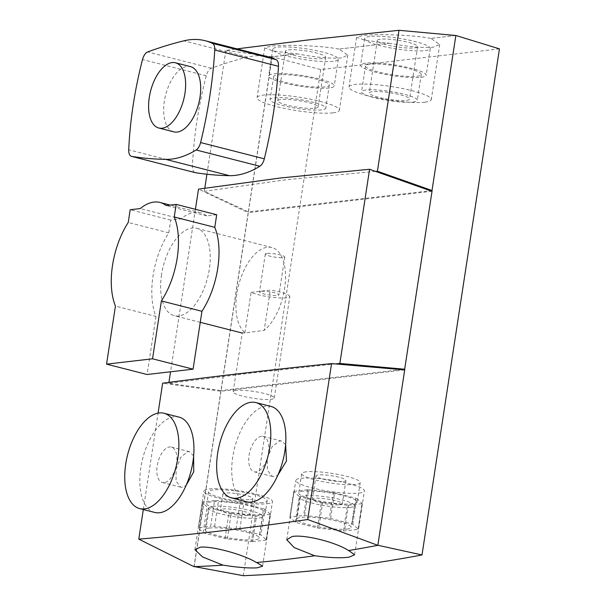 <?xml version="1.0" encoding="UTF-8"?>
<svg xmlns="http://www.w3.org/2000/svg" width="606" height="606" viewBox="0 0 606 606"><rect width="100%" height="100%" fill="white"/><g stroke="black" fill="none" stroke-linecap="round" stroke-linejoin="round"><path stroke-width="0.45" stroke-dasharray="3.03 2.27" d="M369.842 64.221A28.187 4.636 -171.3 0 0 365.509 65.971A28.187 4.636 -171.3 0 0 385.257 73.515A28.187 4.636 -171.3 0 0 416.898 76.25A28.187 4.636 -171.3 0 0 421.231 74.5A28.187 4.636 -171.3 0 0 401.483 66.963A28.187 4.636 -171.3 0 0 369.842 64.221M365.895 90.006A28.187 4.636 -171.3 0 0 361.562 91.756A28.187 4.636 -171.3 0 0 381.31 99.293A28.187 4.636 -171.3 0 0 412.951 102.028A28.187 4.636 -171.3 0 0 417.284 100.278A28.187 4.636 -171.3 0 0 397.536 92.741A28.187 4.636 -171.3 0 0 365.895 90.006M369.766 36.489A33.163 5.454 -171.3 0 0 364.668 38.549A33.163 5.454 -171.3 0 0 387.901 47.419A33.163 5.454 -171.3 0 0 425.139 50.639A33.163 5.454 -171.3 0 0 430.237 48.578A33.163 5.454 -171.3 0 0 406.997 39.708A33.163 5.454 -171.3 0 0 369.766 36.489M365.683 63.16A33.163 5.454 -171.3 0 0 360.585 65.221A33.163 5.454 -171.3 0 0 383.818 74.091A33.163 5.454 -171.3 0 0 421.056 77.31A33.163 5.454 -171.3 0 0 426.154 75.25A33.163 5.454 -171.3 0 0 402.914 66.38A33.163 5.454 -171.3 0 0 365.683 63.16M406.452 100.369A20.392 3.356 -171.3 0 0 409.58 99.104A20.392 3.356 -171.3 0 0 395.294 93.642A20.392 3.356 -171.3 0 0 372.395 91.665A20.392 3.356 -171.3 0 0 369.266 92.93A20.392 3.356 -171.3 0 0 383.553 98.384A20.392 3.356 -171.3 0 0 406.452 100.369M414.474 47.912A20.392 3.356 -171.3 0 0 417.61 46.647A20.392 3.356 -171.3 0 0 403.323 41.193A20.392 3.356 -171.3 0 0 380.424 39.208A20.392 3.356 -171.3 0 0 377.288 40.481A20.392 3.356 -171.3 0 0 391.582 45.935A20.392 3.356 -171.3 0 0 414.474 47.912M346.935 529.068A27.406 4.507 -171.3 0 0 351.147 527.364A27.406 4.507 -171.3 0 0 331.944 520.031A27.406 4.507 -171.3 0 0 301.174 517.372A27.406 4.507 -171.3 0 0 296.963 519.077A27.406 4.507 -171.3 0 0 316.165 526.409A27.406 4.507 -171.3 0 0 346.935 529.068M350.245 507.419A27.406 4.507 -171.3 0 0 354.457 505.715A27.406 4.507 -171.3 0 0 335.254 498.39A27.406 4.507 -171.3 0 0 304.485 495.723A27.406 4.507 -171.3 0 0 300.273 497.428A27.406 4.507 -171.3 0 0 319.476 504.76A27.406 4.507 -171.3 0 0 350.245 507.419M340.004 504.798A15.142 2.492 -171.3 0 0 342.329 503.859A15.142 2.492 -171.3 0 0 331.724 499.814A15.142 2.492 -171.3 0 0 314.726 498.344A15.142 2.492 -171.3 0 0 312.401 499.283A15.142 2.492 -171.3 0 0 323.006 503.328A15.142 2.492 -171.3 0 0 340.004 504.798M343.587 481.376A15.142 2.492 -171.3 0 0 345.912 480.437A15.142 2.492 -171.3 0 0 335.307 476.384A15.142 2.492 -171.3 0 0 318.309 474.915A15.142 2.492 -171.3 0 0 315.984 475.854A15.142 2.492 -171.3 0 0 326.589 479.907A15.142 2.492 -171.3 0 0 343.587 481.376M306.227 471.832A29.611 4.871 -171.3 0 0 301.682 473.665A29.611 4.871 -171.3 0 0 322.422 481.588A29.611 4.871 -171.3 0 0 355.669 484.459A29.611 4.871 -171.3 0 0 360.222 482.626A29.611 4.871 -171.3 0 0 339.474 474.703A29.611 4.871 -171.3 0 0 306.227 471.832M303.265 491.193A29.611 4.871 -171.3 0 0 298.713 493.034A29.611 4.871 -171.3 0 0 319.46 500.957A29.611 4.871 -171.3 0 0 352.707 503.828A29.611 4.871 -171.3 0 0 357.26 501.995A29.611 4.871 -171.3 0 0 336.512 494.072A29.611 4.871 -171.3 0 0 303.265 491.193M343.45 530.932A35.042 5.757 -171.3 0 0 344.481 530.97L358.07 529.386A35.042 5.757 -171.3 0 0 358.282 529.212L352.76 524.228A35.042 5.757 -171.3 0 0 352.033 523.948L330.634 518.478A35.042 5.757 -171.3 0 0 329.391 518.259L304.651 515.509A35.042 5.757 -171.3 0 0 303.621 515.479L290.039 517.054A35.042 5.757 -171.3 0 0 289.82 517.229L295.342 522.213A35.042 5.757 -171.3 0 0 296.069 522.493L317.468 527.962A35.042 5.757 -171.3 0 0 318.711 528.182L343.45 530.932L347.382 505.23A35.042 5.757 -171.3 0 0 348.42 505.26L344.481 530.97M358.07 529.386L362.002 503.684A35.042 5.757 -171.3 0 0 362.221 503.503L358.282 529.212M317.468 527.962L321.407 502.253A35.042 5.757 -171.3 0 0 322.65 502.472L318.711 528.182M295.342 522.213L299.281 496.503A35.042 5.757 -171.3 0 0 300 496.784L296.069 522.493M290.039 517.054L293.971 491.345A35.042 5.757 -171.3 0 0 293.751 491.519L289.82 517.229M304.651 515.509L308.59 489.799A35.042 5.757 -171.3 0 0 307.553 489.769L303.621 515.479M330.634 518.478L334.565 492.769A35.042 5.757 -171.3 0 0 333.323 492.549L329.391 518.259M352.76 524.228L356.692 498.526A35.042 5.757 -171.3 0 0 355.964 498.238L352.033 523.948M362.002 503.684L348.42 505.26M347.382 505.23L322.65 502.472M321.407 502.253L300 496.784M299.281 496.503L293.751 491.519M293.971 491.345L307.553 489.769M308.59 489.799L333.323 492.549M334.565 492.769L355.964 498.238M356.692 498.526L362.221 503.503M154.689 512.441A49.2 24.967 104.3 0 1 141.622 463.189A49.2 24.967 104.3 0 1 174.21 416.807A49.2 24.967 104.3 0 1 179.05 417.11M193.64 455.947L189.572 451.712L187.845 451.614L180.883 457.075L176.141 468.953L176.043 481.081L180.664 487.163L182.391 487.254L186.05 485.535M164.143 482.596A18.278 9.272 104.3 0 1 162.34 482.482A18.278 9.272 104.3 0 1 157.492 464.188A18.278 9.272 104.3 0 1 169.597 446.955A18.278 9.272 104.3 0 1 171.392 447.069A18.278 9.272 104.3 0 1 176.248 465.363A18.278 9.272 104.3 0 1 164.143 482.596M270.973 406.437A49.2 24.967 -75.7 0 0 266.132 406.134A49.2 24.967 -75.7 0 0 233.545 452.515A49.2 24.967 -75.7 0 0 246.612 501.768M285.631 444.493L281.638 441.077L279.767 440.948L272.314 446.274L267.329 458.098L267.382 470.264L272.45 476.452L274.313 476.581L277.806 475.233M261.519 436.282A18.278 9.272 -75.7 0 0 249.414 453.515A18.278 9.272 -75.7 0 0 254.27 471.809A18.278 9.272 -75.7 0 0 256.065 471.922A18.278 9.272 -75.7 0 0 268.17 454.689A18.278 9.272 -75.7 0 0 263.315 436.396A18.278 9.272 -75.7 0 0 261.519 436.282M335.807 363.865L251.104 373.076L168.786 383.31L220.948 390.575L248.172 212.653L198.503 189.14M375.561 171.377L286.941 179.641L204.305 191.337L248.43 211.888L194.162 566.565A4162.955 2112.857 -75.7 0 0 222.766 565.072M324.967 86.923A28.187 4.636 8.7 0 1 293.334 84.181A28.187 4.636 8.7 0 1 273.586 76.644A28.187 4.636 8.7 0 1 277.919 74.894A28.187 4.636 8.7 0 1 309.56 77.629A28.187 4.636 8.7 0 1 329.3 85.173A28.187 4.636 8.7 0 1 324.967 86.923M321.453 109.906A28.187 4.636 8.7 0 1 289.812 107.164A28.187 4.636 8.7 0 1 270.071 99.626A28.187 4.636 8.7 0 1 274.397 97.877A28.187 4.636 8.7 0 1 306.038 100.619A28.187 4.636 8.7 0 1 325.786 108.156A28.187 4.636 8.7 0 1 321.453 109.906M333.209 61.312A33.163 5.454 8.7 0 1 295.978 58.093A33.163 5.454 8.7 0 1 272.738 49.215A33.163 5.454 8.7 0 1 277.836 47.162A33.163 5.454 8.7 0 1 315.075 50.381A33.163 5.454 8.7 0 1 338.307 59.252A33.163 5.454 8.7 0 1 333.209 61.312M329.134 87.984A33.163 5.454 8.7 0 1 291.895 84.764A33.163 5.454 8.7 0 1 268.663 75.894A33.163 5.454 8.7 0 1 273.76 73.834A33.163 5.454 8.7 0 1 310.992 77.053A33.163 5.454 8.7 0 1 334.224 85.923A33.163 5.454 8.7 0 1 329.134 87.984M314.953 108.239A20.392 3.356 -171.3 0 0 318.089 106.974A20.392 3.356 -171.3 0 0 303.795 101.52A20.392 3.356 -171.3 0 0 280.904 99.543A20.392 3.356 -171.3 0 0 277.768 100.808A20.392 3.356 -171.3 0 0 292.054 106.262A20.392 3.356 -171.3 0 0 314.953 108.239M288.501 49.881A20.392 3.356 8.7 0 1 311.393 51.866A20.392 3.356 8.7 0 1 325.687 57.32A20.392 3.356 8.7 0 1 322.551 58.585A20.392 3.356 8.7 0 1 299.652 56.608A20.392 3.356 8.7 0 1 285.365 51.146A20.392 3.356 8.7 0 1 288.501 49.881M209.252 528.046A27.406 4.507 8.7 0 1 240.014 530.704A27.406 4.507 8.7 0 1 259.216 538.037A27.406 4.507 8.7 0 1 255.005 539.741A27.406 4.507 8.7 0 1 224.235 537.075A27.406 4.507 8.7 0 1 205.033 529.75A27.406 4.507 8.7 0 1 209.252 528.046M212.562 506.396A27.406 4.507 8.7 0 1 243.332 509.055A27.406 4.507 8.7 0 1 262.534 516.388A27.406 4.507 8.7 0 1 258.323 518.092A27.406 4.507 8.7 0 1 227.553 515.426A27.406 4.507 8.7 0 1 208.35 508.101A27.406 4.507 8.7 0 1 212.562 506.396M359.055 493.079A34.693 5.704 -171.3 0 0 364.388 490.928A34.693 5.704 -171.3 0 0 340.087 481.649A34.693 5.704 -171.3 0 0 301.137 478.278A34.693 5.704 -171.3 0 0 295.804 480.429A34.693 5.704 -171.3 0 0 320.112 489.709A34.693 5.704 -171.3 0 0 359.055 493.079M239.817 529.432L243.748 503.73A34.693 5.704 -171.3 0 0 240.014 503.071L236.082 528.773A34.693 5.704 8.7 0 1 239.817 529.432L259.58 534.484A34.693 5.704 -171.3 0 1 260.959 535.015L266.345 539.87L270.276 514.161A34.693 5.704 8.7 0 1 270.041 514.358L266.11 540.067A34.693 5.704 -171.3 0 0 266.345 539.87M214.585 526.387L218.524 500.677A34.693 5.704 -171.3 0 0 214.577 500.564L210.646 526.266A34.693 5.704 8.7 0 1 214.585 526.387L236.082 528.773M259.58 534.484L263.512 508.775A34.693 5.704 8.7 0 1 264.89 509.305L260.959 535.015M267.132 503.753A34.693 5.704 -171.3 0 0 272.465 501.601A34.693 5.704 -171.3 0 0 248.157 492.322A34.693 5.704 -171.3 0 0 209.214 488.951A34.693 5.704 -171.3 0 0 203.881 491.102A34.693 5.704 -171.3 0 0 228.189 500.382A34.693 5.704 -171.3 0 0 267.132 503.753M455.727 35.489L430.768 38.42L455.5 35.466M430.768 38.42C414.277 35.019 376.659 33.656 362.88 35.466L356.593 37.307L365.516 40.405L389.037 43.261L338.845 49.086L389.037 43.261M424.897 102.172A41.632 6.848 -171.3 0 0 431.29 99.589A41.632 6.848 -171.3 0 0 402.126 88.453A41.632 6.848 -171.3 0 0 355.389 84.416A41.632 6.848 -171.3 0 0 348.988 86.999A41.632 6.848 -171.3 0 0 378.159 98.134A41.632 6.848 -171.3 0 0 424.897 102.172M389.052 43.177C407.618 46.738 422.374 48.079 433.305 47.192L439.729 44.48L430.783 38.337M338.845 49.086C322.347 45.692 284.737 44.329 270.95 46.139L264.67 47.98L273.594 51.078L297.114 53.934L272.162 56.828L248.43 211.888L430.465 190.761M332.967 112.845A41.632 6.848 -171.3 0 0 339.368 110.262A41.632 6.848 -171.3 0 0 310.196 99.126A41.632 6.848 -171.3 0 0 263.466 95.081A41.632 6.848 -171.3 0 0 257.065 97.664A41.632 6.848 -171.3 0 0 286.237 108.807A41.632 6.848 -171.3 0 0 332.967 112.845M499.442 48.859L320.741 69.607L272.177 56.744L297.129 53.851C315.696 57.411 330.444 58.752 341.383 57.865L347.799 55.146L338.86 49.003M222.803 509.017A15.142 2.492 8.7 0 1 239.802 510.487A15.142 2.492 8.7 0 1 250.407 514.532A15.142 2.492 8.7 0 1 248.081 515.471A15.142 2.492 8.7 0 1 231.083 514.002A15.142 2.492 8.7 0 1 220.47 509.957A15.142 2.492 8.7 0 1 222.803 509.017M250.52 499.511A15.142 2.492 -171.3 0 0 252.846 498.564A15.142 2.492 -171.3 0 0 242.241 494.519A15.142 2.492 -171.3 0 0 225.243 493.049A15.142 2.492 -171.3 0 0 222.917 493.988A15.142 2.492 -171.3 0 0 233.522 498.034A15.142 2.492 -171.3 0 0 250.52 499.511M262.603 502.594A29.611 4.871 8.7 0 1 229.356 499.723A29.611 4.871 8.7 0 1 208.615 491.799A29.611 4.871 8.7 0 1 213.16 489.959A29.611 4.871 8.7 0 1 246.407 492.837A29.611 4.871 8.7 0 1 267.155 500.753A29.611 4.871 8.7 0 1 262.603 502.594M260.785 514.502A29.611 4.871 8.7 0 1 227.538 511.623A29.611 4.871 8.7 0 1 206.79 503.707A29.611 4.871 8.7 0 1 211.342 501.866A29.611 4.871 8.7 0 1 244.582 504.745A29.611 4.871 8.7 0 1 265.33 512.661A29.611 4.871 8.7 0 1 260.785 514.502M143.319 509.54L158.075 413.118M251.452 541.597A34.693 5.704 -171.3 0 0 252.596 541.635L256.527 515.926A34.693 5.704 8.7 0 1 255.384 515.888L251.452 541.597L227.341 538.916A34.693 5.704 -171.3 0 1 225.015 538.499L205.252 533.447A34.693 5.704 8.7 0 1 203.108 532.606L198.306 528.273A34.693 5.704 8.7 0 1 199.162 527.599L210.646 526.266M266.11 540.067L252.596 541.635M263.512 508.775L243.748 503.73M270.276 514.161L264.89 509.305M256.527 515.926L270.041 514.358M227.341 538.916L231.272 513.206L255.384 515.888M231.272 513.206A34.693 5.704 8.7 0 1 228.947 512.79L209.191 507.737L205.252 533.447M214.577 500.564L203.093 501.897A34.693 5.704 -171.3 0 0 202.245 502.563L207.047 506.896A34.693 5.704 -171.3 0 0 209.191 507.737M240.014 503.071L218.524 500.677M404.558 369.895L220.849 391.256L162.65 383.189M401.725 369.584L220.948 390.575M431.889 191.269L248.172 212.653M272.177 56.744L225.871 50.396L237.029 48.866M348.548 550.468A4162.955 2112.857 -75.7 0 0 377.72 545.248L404.694 369.91M256.421 562.444A4162.955 2112.857 -75.7 0 0 314.491 555.702M194.541 566.648L194.162 566.565M455.863 35.504L431.995 190.579M432.025 191.314L404.656 369.251M320.741 69.607L243.301 575.7M225.015 538.499L228.947 512.79M203.108 532.606L207.047 506.896M199.162 527.599L203.093 501.897M202.245 502.563L198.306 528.273M225.871 50.396L206.926 174.24M204.79 188.163L204.305 191.337M272.018 56.85L248.293 211.911M195.412 209.312L170.551 371.781M168.938 382.363L168.786 383.31M194.003 566.671L220.849 391.256M236.325 390.431A20.816 3.424 -171.3 0 0 233.128 391.726A20.816 3.424 -171.3 0 0 247.71 397.294A20.816 3.424 -171.3 0 0 271.079 399.316A20.816 3.424 -171.3 0 0 274.276 398.021A20.816 3.424 -171.3 0 0 259.694 392.453A20.816 3.424 -171.3 0 0 236.325 390.431M274.276 398.021L289.804 296.539A20.816 3.424 -171.3 0 1 286.608 297.834A20.816 3.424 -171.3 0 1 251.096 292.334L244.938 332.596C241.127 332.967 241.188 333.08 245.127 332.929L264.171 330.361A45.102 22.892 -75.7 0 0 284.615 288.441A45.102 22.892 -75.7 0 0 271.882 247.521A45.102 22.892 -75.7 0 0 236.817 293.993A45.102 22.892 -75.7 0 0 244.938 332.596C241.127 332.967 241.188 333.08 245.127 332.929M233.128 391.726L242.241 333.042M216.706 214.751L206.714 215.91A61.054 30.989 -75.7 0 0 200.533 212.82A61.054 30.989 -75.7 0 0 180.815 218.917L170.733 220.092L168.779 232.84A61.054 30.989 -75.7 0 0 153.06 275.73A61.054 30.989 -75.7 0 0 155.984 316.461L115.435 306.098M168.779 232.84L128.237 222.478M161.514 274.753A45.102 22.892 -75.7 0 0 174.248 315.673A45.102 22.892 -75.7 0 0 209.32 269.2A45.102 22.892 -75.7 0 0 196.579 228.28A45.102 22.892 -75.7 0 0 161.514 274.753M251.096 292.334L270.329 290.1L264.171 330.361M155.984 316.461L147.099 374.508M170.733 220.092L130.184 209.729M180.815 218.917L140.274 208.555M206.714 215.91L166.165 205.555M289.804 296.539A20.816 3.424 -171.3 0 0 270.329 290.1M173.846 131.85A33.648 17.082 104.3 0 1 164.34 101.316A33.648 17.082 104.3 0 1 190.504 66.637M268.784 56.987A154.863 78.598 -75.7 0 0 247.604 57.1A904.22 458.924 -75.7 0 0 211.388 68.236A9.158 4.651 -75.7 0 0 206.252 75.788A236.09 119.821 -75.7 0 0 196.912 121.215A236.09 119.821 -75.7 0 0 192.435 166.074A9.158 4.651 -75.7 0 0 194.988 172.581M266.814 253.406A9.84 1.621 -171.3 0 0 265.299 254.02A9.84 1.621 -171.3 0 0 272.192 256.649A9.84 1.621 -171.3 0 0 283.237 257.603A9.84 1.621 -171.3 0 0 284.752 256.997A9.84 1.621 -171.3 0 0 277.859 254.361A9.84 1.621 -171.3 0 0 266.814 253.406M261.019 291.297A9.84 1.621 -171.3 0 0 259.504 291.903A9.84 1.621 -171.3 0 0 266.398 294.539A9.84 1.621 -171.3 0 0 277.442 295.493A9.84 1.621 -171.3 0 0 278.957 294.88A9.84 1.621 -171.3 0 0 272.064 292.251A9.84 1.621 -171.3 0 0 261.019 291.297M206.252 75.788L142.531 59.509M192.435 166.074L128.722 149.788M211.388 68.236L147.675 51.949M247.604 57.1L183.883 40.822M365.509 65.971L361.562 91.756M364.668 38.549L360.585 65.221M417.61 46.647L409.58 99.104M377.288 40.481L369.266 92.93M430.237 48.578L426.154 75.25M421.231 74.5L417.284 100.278M354.457 505.715L351.147 527.364M345.912 480.437L342.329 503.859M301.682 473.665L298.713 493.034M360.222 482.626L357.26 501.995M315.984 475.854L312.401 499.283M300.273 497.428L296.963 519.077M180.664 487.163L162.34 482.482M272.45 476.452L254.27 471.809M273.586 76.644L270.071 99.626M272.738 49.215L268.663 75.894M325.687 57.32L318.089 106.974M262.534 516.388L259.216 538.037M354.624 554.77L364.388 490.928M262.587 566.163L272.465 501.601M439.729 44.48L431.29 99.589M347.799 55.146L339.368 110.262M252.846 498.564L250.407 514.532M208.615 491.799L206.79 503.707M267.155 500.753L265.33 512.661M222.917 493.988L220.47 509.957M264.67 47.98L257.065 97.664M356.593 37.307L348.988 86.999M194.92 549.642L203.881 491.102M286.736 539.696L295.804 480.429M208.35 508.101L205.033 529.75M285.365 51.146L277.768 100.808M338.307 59.252L334.224 85.923M329.3 85.173L325.786 108.156M281.638 441.077L263.315 436.396M189.572 451.712L171.392 447.069M200.253 322.316L174.248 315.673M271.882 247.521L196.579 228.28M200.533 212.82L170.241 205.078M265.299 254.02L259.504 291.903M284.752 256.997L278.957 294.88"/><path stroke-width="0.91" d="M163.991 413.262L179.05 417.11A49.2 24.967 104.3 0 1 192.117 466.362A49.2 24.967 104.3 0 1 159.529 512.744A49.2 24.967 104.3 0 1 154.689 512.441L139.63 508.593A49.2 24.967 104.3 0 1 126.563 459.34A49.2 24.967 104.3 0 1 159.151 412.951A49.2 24.967 104.3 0 1 163.991 413.262A49.2 24.967 104.3 0 1 177.058 462.507A49.2 24.967 104.3 0 1 144.47 508.896A49.2 24.967 104.3 0 1 139.63 508.593M231.553 497.92L246.612 501.768A49.2 24.967 -75.7 0 0 251.452 502.071A49.2 24.967 -75.7 0 0 284.04 455.689A49.2 24.967 -75.7 0 0 270.973 406.437L255.914 402.589A49.2 24.967 -75.7 0 0 251.073 402.286A49.2 24.967 -75.7 0 0 218.486 448.667A49.2 24.967 -75.7 0 0 231.553 497.92A49.2 24.967 -75.7 0 0 236.393 498.223A49.2 24.967 -75.7 0 0 268.981 451.841A49.2 24.967 -75.7 0 0 255.914 402.589M195.412 209.312L198.503 189.14L280.972 177.922L369.584 169.286L339.868 363.448L335.807 363.865M237.029 48.866L308.318 39.943L398.983 30.3L377.417 171.24L375.561 171.377M348.73 550.543L354.624 554.77L349.253 557.141C340.769 558.285 329.179 557.808 314.491 555.702L294.152 547.536L286.736 539.696L292.228 536.507C304.31 534.227 336.421 542.378 348.533 550.574A4163.061 2112.917 -75.7 0 0 377.849 545.332L404.694 369.91L331.565 363.585C271.246 369.751 214.941 376.288 162.65 383.189L158.075 413.118M256.649 562.519L262.587 566.163L257.33 567.814C248.937 568.352 237.416 567.436 222.766 565.072L202.457 556.876L194.92 549.642L200.298 547.18C212.259 545.892 244.157 554.732 256.406 562.542A4163.061 2112.917 -75.7 0 0 314.476 555.8M377.849 545.332L307.696 519.524L331.565 363.585M307.696 519.524C246.983 528.311 190.678 534.848 138.789 539.135L143.319 509.54M277.806 475.233L286.471 460.984L285.631 444.493M186.05 485.535L193.738 471.816L193.64 455.947M369.584 169.286L432.025 191.314L404.558 369.895M404.656 369.251L401.725 369.584M398.983 30.3L455.863 35.504L431.889 191.269M431.995 190.579L430.465 190.761M377.72 545.248L422.003 554.952A4160.288 2111.509 -75.7 0 1 243.301 575.7L194.162 566.565M455.735 35.436L499.442 48.859L422.003 554.952M432.139 190.564L377.417 171.24M206.926 174.24L204.79 188.163M170.551 371.781L168.938 382.363M404.8 369.228L339.868 363.448M138.789 539.135L194.003 566.671A4163.061 2112.917 -75.7 0 0 222.75 565.178M128.237 222.478A61.054 30.989 -75.7 0 0 112.511 265.375A61.054 30.989 -75.7 0 0 115.435 306.098L106.558 364.145L152.538 358.805L161.393 300.932A61.054 30.989 -75.7 0 0 174.24 216.971L176.164 204.389L166.165 205.555A61.054 30.989 -75.7 0 0 159.984 202.457A61.054 30.989 -75.7 0 0 140.274 208.555L130.184 209.729L128.237 222.478M106.558 364.145L147.099 374.508L193.079 369.168L201.934 311.295A61.054 30.989 -75.7 0 0 214.782 227.333L174.24 216.971M214.782 227.333L216.706 214.751L176.164 204.389M201.934 311.295L161.393 300.932M193.079 369.168L152.538 358.805M149.281 97.468A33.648 17.082 -75.7 0 0 158.787 128.002A33.648 17.082 -75.7 0 0 184.951 93.324A33.648 17.082 -75.7 0 0 175.445 62.789A33.648 17.082 -75.7 0 0 149.281 97.468M175.445 62.789L190.504 66.637A33.648 17.082 104.3 0 1 200.01 97.172A33.648 17.082 104.3 0 1 173.846 131.85L158.787 128.002M142.531 59.509A236.09 119.821 -75.7 0 0 133.199 104.929A236.09 119.821 -75.7 0 0 128.722 149.788A9.158 4.651 -75.7 0 0 131.479 156.363A9.158 4.651 -75.7 0 0 131.691 156.401A904.22 458.924 -75.7 0 0 165.741 159.378A154.863 78.598 -75.7 0 0 196.132 149.977A9.158 4.651 -75.7 0 0 200.601 142.546A279.76 141.986 -75.7 0 0 214.759 50.025A9.158 4.651 -75.7 0 0 212.448 43.374A154.863 78.598 -75.7 0 0 205.07 40.7A154.863 78.598 -75.7 0 0 183.883 40.822A904.22 458.924 -75.7 0 0 147.675 51.949A9.158 4.651 -75.7 0 0 142.531 59.509M194.988 172.581A9.158 4.651 -75.7 0 0 195.193 172.642A9.158 4.651 -75.7 0 0 195.405 172.687A904.22 458.924 -75.7 0 0 229.462 175.664A154.863 78.598 -75.7 0 0 259.845 166.256A9.158 4.651 -75.7 0 0 264.314 158.825A279.76 141.986 -75.7 0 0 278.472 66.304A9.158 4.651 -75.7 0 0 276.162 59.661A154.863 78.598 -75.7 0 0 268.784 56.987L205.07 40.7M259.845 166.256L196.132 149.977M264.314 158.825L200.601 142.546M229.462 175.664L165.741 159.378M195.405 172.687L131.691 156.401M276.162 59.661L212.448 43.374M278.472 66.304L214.759 50.025M242.241 333.042L200.253 322.316M170.241 205.078L159.984 202.457M195.193 172.642L131.479 156.363"/></g></svg>
